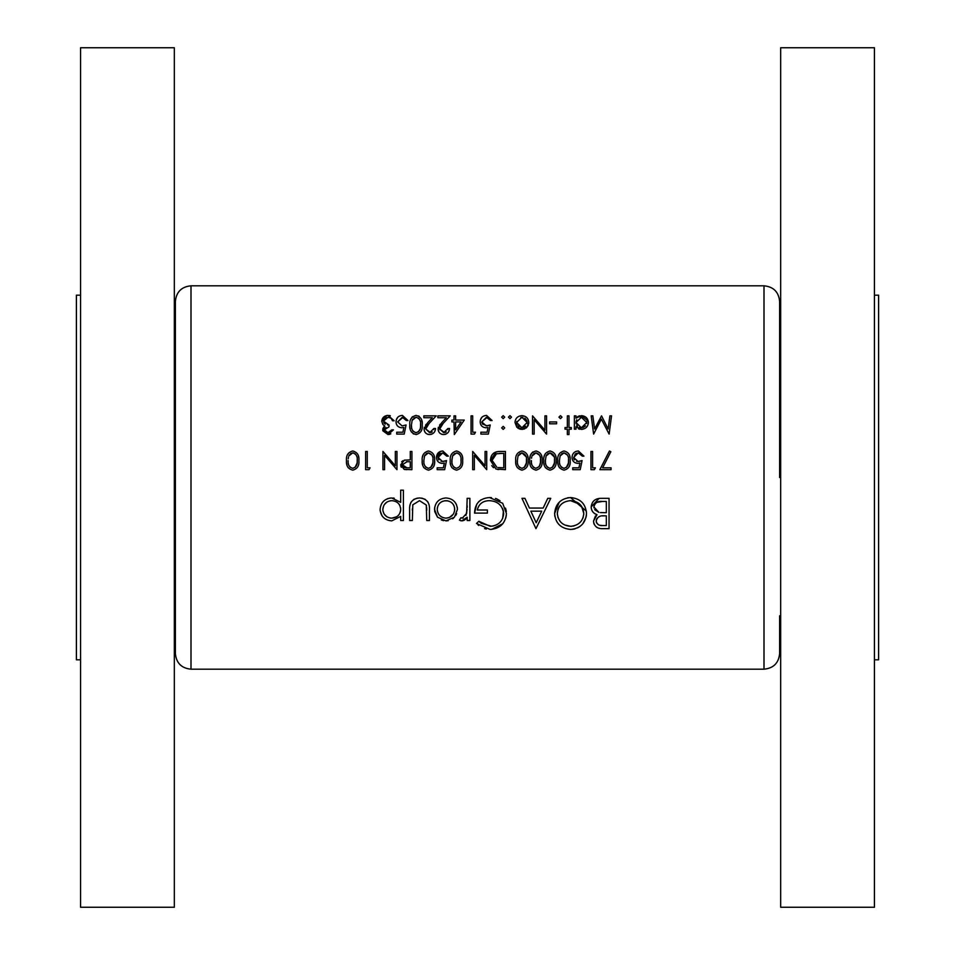<?xml version="1.0" encoding="UTF-8"?>
<svg xmlns="http://www.w3.org/2000/svg" width="955" height="955" viewBox="0 0 955 955"><rect width="100%" height="100%" fill="white"/><g stroke="black" fill="none" stroke-linecap="round" stroke-linejoin="round"><path stroke-width="1.43" d="M174.335 623.615L175.374 629.226L175.374 653.566L175.374 301.434C176.305 291.944 181.51 286.727 191 285.808L191 669.192C181.51 668.273 176.305 663.057 175.374 653.566M174.335 47.75L174.335 907.25L80.566 907.25L80.566 47.75L174.335 47.75M80.566 295.179L76.4 295.179L76.4 659.821L80.566 659.821M779.626 615.796L779.626 653.566C778.695 663.057 773.49 668.273 764 669.192L764 285.808C773.49 286.727 778.695 291.944 779.626 301.434L779.626 477.5L779.626 325.774L780.665 331.385M780.665 477.5L780.665 907.25L874.434 907.25L874.434 47.75L780.665 47.75L780.665 477.5M874.434 295.179L878.6 295.179L878.6 659.821L874.434 659.821M445.961 520.881L454.401 517.216L457.445 509.349C456.836 502.366 453.016 498.57 445.961 497.949C438.942 498.558 435.134 502.366 434.513 509.349L437.545 517.228L445.961 520.881L448.182 520.69M403.404 520.499L403.404 490.178L400.682 490.178L400.682 502.354L391.646 497.949C384.579 498.617 380.723 502.461 380.09 509.481C380.759 516.428 384.638 520.224 391.729 520.881L400.682 516.392L400.682 520.499L403.404 520.499M469.884 520.499L469.884 498.331L467.162 498.331L466.673 513.384L462.268 518.159L460.883 517.765L459.391 520.129L461.754 520.881L467.162 517.228L467.162 520.499L469.884 520.499M535.97 528.652L550.737 498.331L547.764 498.331L543.156 508.06L529.416 508.06L524.928 498.331L521.967 498.331L535.97 528.652M609.051 528.652L609.051 498.331L600.85 498.331C595.084 498.486 591.861 501.351 591.169 506.938C591.324 510.818 593.27 513.396 597.006 514.697L593.497 521.144C594.213 526.444 597.424 528.951 603.13 528.652L609.051 528.652M570.756 529.44C580.497 528.402 585.749 523.042 586.501 513.36C585.642 503.727 580.318 498.462 570.517 497.555C560.752 498.498 555.452 503.81 554.628 513.504C555.416 523.256 560.8 528.569 570.756 529.44M476.485 523.483L490.118 529.44C500.11 528.652 505.541 523.34 506.425 513.504L502.7 503.297L489.569 497.555C479.947 498.259 474.945 503.44 474.551 513.11L487.372 513.11L487.372 509.994L477.273 509.994C478.813 503.918 482.836 500.802 489.33 500.671C497.794 501.136 502.581 505.458 503.703 513.635C502.808 521.43 498.307 525.656 490.202 526.324L478.825 521.275L476.485 523.483M429.452 520.499L429.452 509.91C429.929 502.605 426.622 498.629 419.52 497.949C412.512 498.594 409.218 502.509 409.623 509.707L409.623 520.499L412.345 520.499L412.799 504.813L419.496 500.671L426.3 505.04L426.73 520.499L429.452 520.499M369.012 469.681L370.074 467.819L367.269 467.819L367.269 451.452L365.634 451.452L365.634 469.681L369.012 469.681M611.534 415.855L609.887 415.855L608.144 429.01L601.543 415.855L594.583 428.974L592.84 415.855L591.193 415.855L593.616 434.095L601.364 419.126L609.123 434.095L611.534 415.855M434.597 460.561C435.134 455.416 433.104 452.228 428.497 450.987C423.841 452.193 421.74 455.38 422.206 460.561C421.74 465.742 423.829 468.941 428.497 470.158C433.104 468.917 435.146 465.718 434.597 460.561M462.638 460.561C463.187 455.416 461.158 452.228 456.55 450.987C451.882 452.193 449.793 455.38 450.247 460.561C449.781 465.742 451.882 468.941 456.55 470.158C461.158 468.917 463.187 465.718 462.638 460.561M568.989 434.561L568.989 429.177L571.329 429.177L571.329 427.542L568.989 427.542L568.989 415.855L567.354 415.855L567.354 427.542L565.014 427.542L565.014 429.177L567.354 429.177L567.354 434.561L568.989 434.561M556.61 423.805L556.61 421.931L549.591 421.931L549.591 423.805L556.61 423.805M521.884 429.416L526.969 427.207L528.795 422.48C528.485 418.338 526.181 416.046 521.884 415.628C517.622 416.046 515.318 418.326 514.996 422.48L516.822 427.219L521.884 429.416L524.689 428.867M503.19 429.416L504.718 427.9L503.19 426.372L501.673 427.9L503.19 429.416L501.673 427.9L503.19 426.372L504.718 427.9L503.19 429.416L501.673 427.9L503.19 426.372M611.069 469.681L611.069 467.819L602.617 467.819L610.842 451.763L609.433 450.987L599.847 469.681L611.069 469.681M572.737 469.681L580.21 469.681L582.084 460.573L578.062 461.504L573.668 457.481L578.3 452.861L582.311 456.132L583.947 456.132L578.396 450.987C574.433 451.285 572.32 453.434 572.033 457.409C572.224 461.038 574.134 463.032 577.775 463.378L579.912 463.02L578.933 467.819L572.737 467.819L572.737 469.681M556.132 460.561C556.681 455.416 554.652 452.228 550.044 450.987C545.389 452.193 543.288 455.38 543.753 460.561C543.276 465.742 545.377 468.941 550.044 470.158C554.652 468.917 556.681 465.718 556.132 460.561M528.091 460.561C528.628 455.416 526.599 452.228 521.991 450.987C517.335 452.193 515.234 455.38 515.7 460.561C515.234 465.742 517.335 468.941 521.991 470.158C526.599 468.917 528.64 465.718 528.091 460.561M486.716 451.452L485.08 451.452L485.08 465.765L472.689 451.452L472.689 469.681L474.325 469.681L474.325 455.332L486.716 469.681L486.716 451.452M480.878 434.095L488.351 434.095L490.225 424.975L486.202 425.906L481.809 421.883L486.429 417.263L490.452 420.534L492.088 420.534L486.525 415.389C482.514 415.747 480.401 417.896 480.174 421.812C480.317 425.405 482.227 427.386 485.904 427.78L488.053 427.422L487.074 432.221L480.878 432.221L480.878 434.095M454.329 434.561L464.273 420.069L455.631 420.069L455.631 415.855L453.995 415.855L453.995 420.069L451.894 420.069L451.894 421.931L453.995 421.931L454.329 434.561M433.892 428.485L429.666 432.687L425.715 428.998L429.153 423.399L436.232 415.855L423.841 415.855L423.841 417.729L432.329 417.729L427.756 422.599L424.068 429.141C424.342 432.46 426.181 434.274 429.583 434.561C433.284 434.167 435.265 432.149 435.528 428.485L433.892 428.485L433.713 429.583M396.731 434.095L404.204 434.095L406.078 424.975L402.055 425.906L397.662 421.883L402.294 417.263L406.305 420.534L407.94 420.534L402.377 415.389C398.366 415.747 396.253 417.896 396.027 421.812C396.17 425.405 398.08 427.386 401.757 427.78L403.905 427.422L402.926 432.221L396.731 432.221L396.731 434.095M391.813 429.881L388.005 432.687L384.34 429.834L389.007 426.849L389.007 424.975L383.397 421.119L388.04 417.263L391.084 418.242L392.517 420.773L394.152 420.773L388.076 415.389C384.256 415.664 382.143 417.622 381.761 421.274L382.86 424.509L384.829 426.073L382.704 429.822L388.028 434.561L393.448 429.881L391.813 429.881L388.005 432.687L386.608 432.496M422.206 424.963C422.79 419.878 420.761 416.69 416.105 415.389C411.402 416.667 409.301 419.854 409.814 424.963C409.301 430.072 411.402 433.272 416.105 434.561C420.761 433.248 422.79 430.048 422.206 424.963M447.919 428.485L443.693 432.687L439.73 428.998L443.18 423.399L450.247 415.855L437.868 415.855L437.868 417.729L446.343 417.729L441.783 422.599L438.094 429.141C438.369 432.46 440.207 434.274 443.609 434.561C447.298 434.167 449.292 432.149 449.554 428.485L447.919 428.485L447.74 429.583M474.432 434.095L475.495 432.221L472.689 432.221L472.689 415.855L471.054 415.855L471.054 434.095L474.432 434.095M503.19 418.66L504.718 417.144L503.19 415.628L501.673 417.144L503.19 418.66L501.673 417.144L503.19 415.628L504.718 417.144L503.19 418.66L501.673 417.144L503.19 415.628M505.41 451.452L499.763 451.452C493.89 451.524 490.786 454.485 490.452 460.346L495.943 469.024L505.41 469.681L505.41 451.452M542.118 460.561C542.655 455.416 540.625 452.228 536.018 450.987C531.362 452.193 529.261 455.38 529.727 460.561C529.261 465.742 531.35 468.941 536.018 470.158C540.625 468.917 542.667 465.718 542.118 460.561M570.159 460.561C570.708 455.416 568.679 452.228 564.071 450.987C559.403 452.193 557.314 455.38 557.768 460.561C557.302 465.742 559.403 468.941 564.071 470.158C568.679 468.917 570.708 465.718 570.159 460.561M594.332 469.681L595.407 467.819L592.601 467.819L592.601 451.452L590.966 451.452L590.966 469.681L594.332 469.681M509.97 418.66L511.498 417.144L509.97 415.628L508.454 417.144L509.97 418.66L508.454 417.144L509.97 415.628L511.498 417.144L509.97 418.66L508.454 417.144L509.97 415.628M546.558 415.855L544.923 415.855L544.923 430.18L532.532 415.855L532.532 434.095L534.167 434.095L534.167 419.746L546.558 434.095L546.558 415.855M560.466 418.66L561.982 417.144L560.466 415.628L558.938 417.144L560.466 418.66L558.938 417.144L560.466 415.628L561.982 417.144L560.466 418.66L558.938 417.144L560.466 415.628M574.373 429.177L576.008 429.177L576.008 426.718L581.392 429.416C585.678 428.998 588.017 426.706 588.399 422.552C588.077 418.397 585.761 416.082 581.452 415.628L576.008 418.159L576.008 415.855L574.373 415.855L574.373 429.177M437.163 469.681L444.648 469.681L446.51 460.573L442.499 461.504L438.094 457.481L442.726 452.861L446.749 456.132L448.384 456.132L442.822 450.987C438.858 451.285 436.745 453.434 436.459 457.409C436.65 461.038 438.56 463.032 442.201 463.378L444.35 463.02L443.359 467.819L437.163 467.819L437.163 469.681M411.915 469.681L411.915 451.452L410.28 451.452L410.28 459.868L404.335 460.167L400.694 464.799L404.192 469.418L411.915 469.681M358.865 460.561C359.402 455.416 357.373 452.228 352.765 450.987C348.109 452.193 346.008 455.38 346.474 460.561C346.008 465.742 348.098 468.941 352.765 470.158C357.373 468.917 359.402 465.718 358.865 460.561M396.958 451.452L395.322 451.452L395.322 465.765L382.931 451.452L382.931 469.681L384.567 469.681L384.567 455.332L396.958 469.681L396.958 451.452M599.621 528.378L598.308 528.055M597.937 527.912L596.421 527.088M594.225 524.426L593.676 522.839M593.497 521.144L595.502 515.879M597.006 514.697L594.631 513.575M592.721 511.796L591.837 510.268M591.169 506.938L599.036 498.45M596.398 519.771L596.218 521.084C597.185 517.073 599.943 515.318 604.503 515.831L606.33 515.831L606.33 525.548L602.641 525.548C598.988 525.847 596.851 524.355 596.218 521.084L596.338 522.17M596.505 522.719L598.475 524.796M599.585 525.202L600.409 525.381M600.432 525.381L602.641 525.548M604.503 515.831L602.438 515.903M599.012 516.679L597.006 518.458M596.971 518.505L596.445 519.639M594.667 509.636L598.857 512.358L593.891 506.938C594.929 502.76 597.782 500.921 602.45 501.447L606.33 501.447L606.33 512.716L600.361 512.572M594.034 505.744L593.986 507.941M602.45 501.447L596.827 502.342M595.634 503.166L594.881 504.001M594.702 504.264L594.094 505.541M390.81 433.821L389.95 434.227M389.843 434.274L389.019 434.477M388.028 434.561L382.812 430.777M382.836 428.7L383.946 426.778M381.761 421.274L386.847 415.485M389.234 415.473L390.32 415.759M392.517 420.773L391.084 418.242L388.04 417.263L384.853 418.266M383.85 419.412L383.922 422.874M384.053 423.077L385.295 424.199M387.467 424.844L389.007 424.975M386.011 427.482L384.805 428.425M384.459 429.093L384.674 431.051M403.905 427.422L401.757 427.78M397.567 426.014L396.85 425.071M396.301 419.842L397.757 417.251M406.305 420.534L403.702 417.502M403.01 417.323L397.662 421.883L402.055 425.906L406.078 424.975M418.505 415.95L419.209 416.38M421.525 419.675L421.716 420.296M421.752 420.451L422.014 421.835M413.778 434.048L413.002 433.606M411.629 432.245L411.139 431.493M410.22 429.105L410.029 428.115M411.832 417.431L412.691 416.583M420.534 426.3L420.57 424.975C421.095 428.962 419.591 431.541 416.058 432.687L416.678 432.639M418.409 431.863L420.236 428.759M420.26 428.652L420.439 427.458M420.451 427.434L420.51 426.801M415.425 432.627L416.058 432.687C412.536 431.505 410.996 428.926 411.45 424.975L411.605 427.434M411.724 428.115L411.88 428.771M412.441 430.263L413.252 431.433M411.45 424.975L412.142 420.391L411.45 424.975M412.703 419.209L412.142 420.391L416.058 417.263L413.825 418.004M416.702 417.323L416.058 417.263C419.603 418.433 421.107 421 420.57 424.975L420.534 423.674M420.2 421.06L419.89 420.105M419.209 418.911L418.409 418.099M425.787 428.15L425.715 428.998L430.526 432.615M431.326 432.388L432.185 431.899M431.911 434.119L430.777 434.453M428.485 434.465L427.434 434.191M425.13 432.388L424.163 430.192M424.151 428.186L424.378 427.255M425.512 425.226L426.467 424.032M429.153 423.399L427.112 425.679M426.384 426.682L426.037 427.363M439.813 428.15L439.73 428.998L444.541 432.615M445.352 432.388L446.212 431.899M445.937 434.119L444.803 434.453M442.511 434.465L441.461 434.191M439.157 432.388L438.19 430.192M438.178 428.186L438.405 427.255M439.527 425.226L440.482 424.032M443.18 423.399L441.126 425.679M440.398 426.682L440.064 427.363M439.73 428.998L439.813 429.726M455.631 421.931L461.062 421.931L455.631 429.857L455.631 421.931M488.053 427.422L485.904 427.78M481.714 426.014L480.998 425.071M480.449 419.842L481.905 417.263M490.452 420.534L488.781 417.944M487.157 417.323L481.809 421.883L481.881 422.743M482.347 423.984L487.241 425.835M488.256 425.62L490.225 424.975M498.82 469.574L497.376 469.394M493.556 467.687L492.601 466.744M492.565 466.709L491.777 465.586M490.452 460.346L496.23 451.834M497.71 453.53L496.481 453.792L492.088 460.346L496.898 467.305L492.088 460.346L496.481 453.792L503.774 453.327L503.774 467.819L498.188 467.58M500.086 467.759L502.497 467.819M501.685 453.327L499.119 453.398M527.661 456.132L527.888 457.385M517.479 467.795L516.989 467.031M516.07 464.56L515.915 463.736M526.42 461.945L526.456 460.573C526.957 464.619 525.441 467.186 521.943 468.284L522.552 468.225M524.259 467.484L526.324 463.091M526.324 463.056L526.396 462.304M521.311 468.225L521.943 468.284C518.458 467.162 516.918 464.584 517.335 460.573L517.419 462.351M517.598 463.664L517.777 464.405M518.195 465.574L519.615 467.461M517.335 460.573L518.028 455.989L517.335 460.573M518.589 454.795L518.028 455.989L521.943 452.861L519.651 453.637M526.11 456.765L521.943 452.861C525.453 453.959 526.957 456.538 526.456 460.573L526.42 459.307M541.688 456.132L541.915 457.385M531.493 467.795L531.016 467.031M530.097 464.56L529.941 463.736M529.822 458.364L530.3 455.798M530.359 455.595L530.908 454.294M531.422 453.458L532.997 451.894M540.446 461.945L540.482 460.573C540.972 464.619 539.468 467.186 535.958 468.284L539.157 466.601L540.351 463.091M540.351 463.056L540.423 462.304M535.349 468.225L535.958 468.284C532.472 467.162 530.944 464.584 531.362 460.573L531.434 462.351M531.625 463.664L531.792 464.405M532.21 465.574L533.642 467.461M531.517 458.221L531.72 457.099M532.615 454.795L532.054 455.989L535.958 452.861L533.678 453.637M539.587 455.237L535.958 452.861C539.48 453.959 540.984 456.538 540.482 460.573L540.446 459.307M540.136 456.765L539.778 455.654M555.715 456.132L555.941 457.385M545.52 467.795L545.042 467.031M544.123 464.56L543.968 463.736M543.968 457.361L544.326 455.798M544.386 455.595L544.923 454.317M554.473 461.945L554.497 460.573C554.998 464.619 553.494 467.186 549.985 468.284L550.605 468.225M552.3 467.484L554.378 463.091M554.378 463.056L554.449 462.304M549.364 468.225L549.985 468.284C546.499 467.162 544.971 464.584 545.389 460.573L545.46 462.351M545.651 463.664L545.818 464.405M546.236 465.574L547.669 467.461M545.389 460.573L546.081 455.989L545.389 460.573M546.642 454.795L546.081 455.989L549.985 452.861L547.704 453.637M554.163 456.765L549.985 452.861C553.506 453.959 555.01 456.538 554.497 460.573L554.473 459.307M569.729 456.132L569.968 457.385M559.546 467.795L559.057 467.031M558.15 464.56L557.995 463.736M568.488 461.945L568.523 460.573C569.025 464.619 567.521 467.186 564.011 468.284L564.632 468.225M566.327 467.484L568.404 463.091M568.404 463.056L568.476 462.304M563.39 468.225L564.011 468.284C560.525 467.162 558.997 464.584 559.415 460.573L559.487 462.351M559.666 463.664L559.845 464.405M560.263 465.574L561.695 467.461M559.415 460.573L560.096 455.989L559.415 460.573M560.669 454.795L560.096 455.989L564.011 452.861L561.731 453.637M567.628 455.237L564.011 452.861C567.533 453.959 569.037 456.538 568.523 460.573L568.5 459.307M568.189 456.765L567.831 455.654M579.912 463.02L577.775 463.378M572.033 457.409L572.475 454.926M575.901 451.417L578.396 450.987M582.311 456.132L580.676 453.565M579.005 452.909L575.817 453.553M575.185 454.043L573.74 458.34M573.979 459.128L574.397 459.868M576.617 461.337L579.112 461.42M580.139 461.217L582.084 460.573M586.43 514.924L586.215 516.476M586.024 517.395L582.825 523.77M580.103 526.36L577.644 527.852M575.006 528.867L572.343 529.356M559.176 524.737L557.243 522.409M554.879 516.5L554.7 515.091M554.628 513.504L559.212 502.235M567.497 497.818L568.416 497.674M570.517 497.555L586.358 511.116M564.751 524.999L570.624 526.324C562.555 525.644 558.126 521.37 557.35 513.515L557.398 514.793M557.863 517.228L560.131 521.466M557.398 512.238L557.35 513.515C558.078 505.601 562.507 501.315 570.624 500.671L569.323 500.718M563.784 502.426L561.755 503.822M561.194 504.324L559.523 506.281M559.511 506.305L558.4 508.323M558.305 508.526L557.875 509.755M579.9 504.324L570.624 500.671C578.599 501.315 582.98 505.553 583.78 513.372L581.571 506.234M583.732 514.649L583.78 513.372C583.087 521.227 578.694 525.537 570.624 526.324L571.938 526.265M573.239 526.074L574.003 525.895M580.545 521.943L581.631 520.559M582.825 518.35L583.242 517.18M536.197 522.743L530.849 511.164L541.688 511.164L536.197 522.743M486.286 529.058L484.555 528.604M478.753 525.477L477.93 524.796M478.825 521.275L481.213 523.28M481.32 523.352L491.515 526.265M492.804 526.086L496.218 524.975M502.64 518.565L503.428 511.128M503.333 510.698L502.521 508.466M501.148 506.222L498.713 503.751M490.691 500.718L489.33 500.671C482.884 500.778 478.861 503.882 477.273 509.994M474.551 513.11L476.688 504.359M476.7 504.336L478.551 501.876M478.61 501.817L480.866 499.931M489.569 497.555L491.455 497.639M495.49 498.426L496.803 498.904M496.839 498.928L500.038 500.754M505.517 508.108L506.198 510.722M506.222 510.865L506.317 511.594M506.353 515.091L505.78 518.088M502.808 523.71L491.718 529.368M466.159 518.613L464.93 519.783M464.452 520.105L462.602 520.809M461.754 520.881L460.525 520.666M460.883 517.765L463.139 518.028M465.968 515.354L467.091 509.6M467.15 507.499L467.162 505.78M400.682 516.392L391.729 520.881M382.036 515.819L380.15 510.734M387.217 498.785L390.332 498.021M393.018 498.021L394.236 498.224M390.022 518.004L391.753 518.159C386.345 517.694 383.361 514.793 382.812 509.445L382.979 511.176M384.34 514.327L386.799 516.727M383.516 506.102L382.812 509.445C383.361 504.133 386.333 501.208 391.717 500.671L389.974 500.838M386.751 502.175L384.352 504.562M393.46 500.826L391.717 500.671C397.196 501.077 400.193 503.977 400.682 509.361L400.539 507.63M400.05 505.971L399.668 505.159M399.238 504.455L398.545 503.595M400.539 511.092L400.682 509.361C400.24 514.769 397.256 517.706 391.753 518.159L396.767 516.739M400.061 512.775L400.515 511.235M426.73 510.221L426.67 507.618M426.503 505.971L426.3 505.04L419.496 500.671L412.799 504.813M412.357 508.931L412.345 510.221M409.862 506.019L409.97 505.35M410.71 502.891L411.187 501.996M413.694 499.441L417.311 498.116M421.776 498.116L425.309 499.405M427.47 501.399L428.043 502.27M453.577 518.04L452.646 518.804M443.586 520.666L441.329 519.974M437.545 517.228L434.692 511.51L434.716 507.117M454.138 501.256L455.559 503.022M455.786 503.381L456.609 505.004M457.242 507.177L457.397 508.287M456.681 513.611L455.726 515.497M437.39 507.642L437.223 509.337C437.688 504.037 440.601 501.148 445.973 500.671C451.321 501.124 454.246 504.013 454.723 509.337C454.258 514.661 451.345 517.598 445.973 518.159C440.601 517.598 437.688 514.649 437.223 509.337C437.724 514.685 440.637 517.622 445.973 518.159L449.339 517.503M447.692 500.814L444.242 500.826M442.595 501.303L441.067 502.091M454.568 511.044L454.568 507.63M454.079 506.007L453.279 504.503M452.193 503.154L450.879 502.091M449.387 517.491L453.279 514.208M526.969 427.207L525.918 428.162M520.439 429.284L517.873 428.162M528.795 422.48L528.676 423.793M528.33 425.047L527.757 426.181M520.845 427.673L521.896 427.78L516.631 422.468L517.013 424.486M517.777 425.763L519.138 426.992M516.727 421.453L516.631 422.468L521.896 417.263L520.833 417.359M522.946 417.359L521.896 417.263L527.148 422.468L527.065 421.453M526.778 420.498L524.856 418.123M527.065 423.483L527.148 422.468L521.896 427.78L525.668 426.169M577.572 416.726L578.432 416.249M578.563 416.201L579.804 415.795M581.452 415.628L588.28 421.227L588.399 422.552M579.804 429.261L578.336 428.747M579.279 427.398L581.368 427.78L576.008 422.492L576.092 423.531M576.617 425.035L577.524 426.228M576.092 421.477L576.008 422.492L581.392 417.263L580.306 417.359M576.748 419.734L576.366 420.498M582.455 417.359L581.392 417.263L586.752 422.54L586.657 421.525M586.657 423.554L586.752 422.54L581.368 427.78L582.443 427.685M583.457 427.386L585.57 425.835M452.025 467.795L451.536 467.031M450.629 464.56L450.474 463.736M455.869 468.225L456.49 468.284C453.004 467.162 451.476 464.584 451.894 460.573L452.575 455.989L456.49 452.861C460.012 453.959 461.516 456.538 461.002 460.573C461.504 464.619 460 467.186 456.49 468.284C460.012 467.186 461.516 464.608 461.002 460.573L460.979 459.307M451.978 458.818L451.966 462.351M452.145 463.664L452.324 464.405M452.742 465.574L454.174 467.461M453.148 454.795L452.252 457.099M457.708 453.064L454.21 453.637M460.668 456.765L460.31 455.654M460.107 455.237L458.818 453.673M444.35 463.02L442.201 463.378M436.459 457.409L440.339 451.417L442.822 450.987M446.749 456.132L444.111 453.088M443.43 452.909L440.255 453.553M439.61 454.043L438.178 458.34M438.405 459.128L438.823 459.868M441.043 461.337L443.538 461.42M444.564 461.217L446.51 460.573M434.167 456.132L434.394 457.385M423.972 467.795L423.495 467.031M422.576 464.56L422.42 463.736M422.432 457.361L422.779 455.798M422.838 455.595L423.375 454.317M432.925 461.945L432.961 460.573C433.451 464.619 431.947 467.186 428.437 468.284L429.058 468.225M430.753 467.484L432.83 463.091M432.83 463.056L432.901 462.304M427.828 468.225L428.437 468.284C424.951 467.162 423.423 464.584 423.841 460.573L423.913 462.351M424.104 463.664L424.271 464.405M424.689 465.574L426.121 467.461M423.841 460.573L424.533 455.989L423.841 460.573M425.094 454.795L424.533 455.989L428.437 452.861L426.157 453.637M432.066 455.237L428.437 452.861C431.958 453.959 433.463 456.538 432.961 460.573L432.925 459.307M432.615 456.765L432.257 455.654M406.866 469.669L404.86 469.538M401.303 467.27L400.825 466.04M401.661 461.778L402.843 460.764M402.568 463.617L402.33 464.787L407.093 461.695L410.28 461.743L410.28 467.819L406.949 467.819L402.33 464.787L402.747 466.279M402.891 466.482L403.87 467.353M403.881 467.353L405.302 467.735M405.386 467.747L406.949 467.819M410.28 461.743L406.46 461.707M358.435 456.132L358.662 457.385M348.241 467.795L347.763 467.031M346.844 464.56L346.689 463.736M357.194 461.945L357.218 460.573C357.719 464.619 356.215 467.186 352.705 468.284L353.326 468.225M355.021 467.484L357.098 463.091M357.098 463.056L357.17 462.304M352.085 468.225L352.705 468.284C349.22 467.162 347.692 464.584 348.109 460.573L348.181 462.351M348.372 463.664L348.539 464.405M348.957 465.574L350.389 467.461M348.193 458.818L348.468 457.099M349.363 454.795L348.802 455.989L352.705 452.861L350.425 453.637M353.923 453.064L352.705 452.861C356.227 453.959 357.731 456.538 357.218 460.573L357.194 459.307M356.884 456.765L356.525 455.654M356.334 455.237L355.045 453.673M174.335 331.385L175.374 325.774M191 669.192L764 669.192M191 285.808L764 285.808M780.665 623.615L779.626 629.226"/></g></svg>
